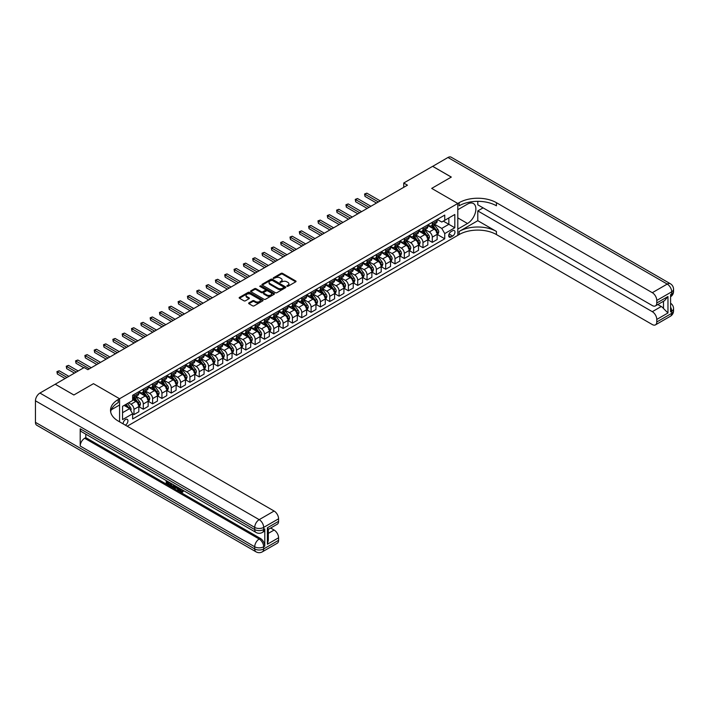 <?xml version="1.0" encoding="UTF-8"?>
<svg xmlns="http://www.w3.org/2000/svg" width="709" height="709" viewBox="0 0 709 709"><rect width="100%" height="100%" fill="white"/><g stroke="black" fill="none" stroke-linecap="round" stroke-linejoin="round"><path stroke-width="1.06" d="M286.923 286.303L287.943 286.303L295.724 281.819A1.037 0.594 0 0 0 295.724 280.968L282.545 273.364A1.037 0.594 0 0 0 281.083 273.364L273.302 277.857L273.302 278.442L275.331 277.866A3.315 1.914 0 0 1 280.02 277.866L281.118 278.495A3.315 1.914 0 0 1 282.085 279.851A3.315 1.914 0 0 1 281.118 281.207L280.108 282.377L282.147 281.792A3.315 1.914 0 0 1 286.826 281.792L287.925 282.43A3.315 1.914 0 0 1 288.9 283.786A3.315 1.914 0 0 1 287.925 285.133L286.923 286.303L286.923 285.718M125.307 425.134A3.377 1.95 120 0 0 125.546 425.01A3.377 1.95 120 0 0 127.744 422.032A3.377 1.95 120 0 0 127.23 419.329A3.377 1.95 120 0 0 125.546 419.498A3.377 1.95 120 0 0 123.171 423.893M248.948 302.867A1.037 0.594 0 0 0 248.948 303.709L252.643 305.845A1.037 0.594 0 0 0 254.106 305.845L262.747 300.855A1.037 0.594 0 0 0 262.747 300.013L249.568 292.4A1.037 0.594 0 0 0 248.106 292.4L239.465 297.39A1.037 0.594 0 0 0 239.465 298.241L243.931 300.811A1.037 0.594 0 0 0 245.394 300.811L249.089 298.684A1.037 0.594 0 0 0 249.089 297.833L246.874 296.557A2.765 1.595 0 0 1 246.067 295.423A2.765 1.595 0 0 1 247.778 293.951A2.765 1.595 0 0 1 250.791 294.297L259.467 299.304A2.765 1.595 0 0 1 260.274 300.439A2.765 1.595 0 0 1 258.572 301.91A2.765 1.595 0 0 1 255.55 301.564L254.106 300.731A1.037 0.594 0 0 0 252.643 300.731L248.948 302.867L248.948 303.709L252.643 301.591L252.643 300.731M35.45 422.342L254.717 548.934A6.328 3.651 120 0 0 256.029 551.832L36.762 425.24A6.328 3.651 -60 0 1 35.45 422.342L35.45 400.807A6.328 3.651 -60 0 1 39.926 393.061L55.213 384.234L73.86 394.993L93.473 383.675L73.896 394.975L55.249 384.251M55.249 384.207L84.149 367.528L87.881 369.681L407.453 185.173L403.731 183.019L432.632 166.331L451.27 177.099L431.692 188.399L457.801 203.474L119.573 398.742L93.473 383.675L119.573 398.742L118.235 399.522A26.366 15.226 0 0 0 110.515 410.281A26.366 15.226 0 0 0 118.235 421.049L274.108 511.038A6.328 3.651 60 0 1 278.584 518.793L263.668 527.399L263.668 529.552L264.785 528.905A6.328 3.651 60 0 1 263.473 531.803L262.357 532.45A6.328 3.651 -120 0 0 263.668 529.552A6.328 3.651 0 0 1 254.717 529.552L254.717 527.399L35.45 400.807M275.411 292.702A1.037 0.594 0 0 0 276.873 292.702L285.514 287.712A1.037 0.594 0 0 0 285.514 286.87L272.336 279.257A1.037 0.594 0 0 0 270.865 279.257L262.233 284.247A1.037 0.594 0 0 0 262.233 285.089L275.411 292.702M259.99 286.463L274.117 294.297L265.485 299.269A1.037 0.594 0 0 1 264.023 299.269L250.844 291.665L254.54 289.547L254.54 288.687L250.844 290.823A1.037 0.594 0 0 0 250.844 291.665L250.844 290.823M254.54 289.547A1.037 0.594 0 0 1 256.011 289.547L256.011 288.687A1.037 0.594 0 0 0 254.54 288.687M256.011 288.687L261.355 291.771A1.037 0.594 0 0 0 262.817 291.771L265.272 290.353A1.037 0.594 0 0 0 265.272 289.511L259.707 286.294L260.726 285.709L274.126 293.437A1.037 0.594 0 0 1 274.126 294.288L274.126 293.437M452.652 230.726L451.013 231.675A3.27 1.888 120 0 0 448.877 234.555A3.27 1.888 120 0 0 449.382 237.178A3.27 1.888 120 0 0 451.013 237.019L452.652 236.07A3.27 1.888 120 0 0 454.788 233.19A3.27 1.888 120 0 0 454.292 230.567A3.27 1.888 120 0 0 452.652 230.726M119.573 421.82L119.573 398.742L119.573 404.99L111.26 409.793M127.186 426.215L459.14 234.564A26.366 15.226 180 0 1 496.433 234.564L652.307 324.554A6.328 3.651 -120 0 0 655.471 324.864A6.328 3.651 -120 0 0 656.782 321.966L671.698 313.36L671.698 311.207L670.581 311.854L670.581 294.625L671.698 293.978L671.698 291.824L656.782 300.439L656.782 302.982L667.967 296.522L667.967 312.97L663.491 308.495L663.491 301.245M432.667 166.314L451.314 177.073L431.692 188.399L457.801 203.474L457.801 235.335L457.801 229.096L467.497 223.495A11.867 6.851 120 0 0 475.243 213.037A11.867 6.851 120 0 0 473.426 203.527A11.867 6.851 120 0 0 467.497 204.121L457.801 209.713L457.801 203.474L459.14 202.694A26.366 15.226 180 0 1 496.433 202.694L652.307 292.693L667.222 284.079L447.955 157.487L432.667 166.358M437.249 219.427L441.769 222.032L444.747 220.304L444.747 215.102L132.627 395.294L132.627 400.505L122.56 406.319L122.56 419.586L132.627 413.772L132.627 418.984L444.747 238.782L444.747 233.571L441.769 228.404L434.351 224.124M444.747 220.304L454.815 214.49L454.815 227.757L444.747 233.571M403.731 183.019L403.731 187.327M443.329 221.128L448.85 224.31L448.85 217.938L454.815 214.49M441.769 228.404L448.85 224.31L454.815 227.757M122.56 412.691L129.65 408.606L124.128 405.415M132.627 413.817L133.974 414.588L133.974 409.377A4.219 2.437 -120 0 0 130.988 404.21L128.604 402.836M133.974 414.588L138.822 411.787L138.822 406.576A4.219 2.437 -120 0 0 135.836 401.409L132.627 399.557M138.929 406.691L143.298 409.208L143.298 403.997A4.219 2.437 -120 0 0 140.311 398.83L136.031 396.358M143.298 409.208L148.146 406.408L148.146 401.197A4.219 2.437 -120 0 0 145.159 396.03L138.822 392.369M148.252 401.303L152.612 403.82L152.612 398.618A4.219 2.437 -120 0 0 149.634 393.451L145.345 390.978M152.612 403.82L157.46 401.028L157.46 395.817A4.219 2.437 -120 0 0 154.482 390.65L148.146 386.99M157.575 395.923L161.936 398.44L161.936 393.229A4.219 2.437 -120 0 0 158.958 388.062L154.668 385.59M161.936 398.44L166.783 395.64L166.783 390.429A4.219 2.437 -120 0 0 163.806 385.262L157.46 381.602M166.899 390.544L171.259 393.061L171.259 387.85A4.219 2.437 -120 0 0 168.281 382.683L163.992 380.21M171.259 393.061L176.107 390.26L176.107 385.049A4.219 2.437 -120 0 0 173.129 379.882L166.783 376.222M176.222 385.155L180.582 387.681L180.582 382.47A4.219 2.437 -120 0 0 177.605 377.303L173.315 374.831M180.582 387.681L185.43 384.881L185.43 379.669A4.219 2.437 -120 0 0 182.452 374.503L176.107 370.842M185.545 379.776L189.906 382.293L189.906 377.082A4.219 2.437 -120 0 0 186.919 371.915L182.638 369.442M189.906 382.293L194.753 379.492L194.753 374.29A4.219 2.437 -120 0 0 191.767 369.114L185.43 365.454M194.869 374.396L199.229 376.913L199.229 371.702A4.219 2.437 -120 0 0 196.242 366.535L191.962 364.063M199.229 376.913L204.077 374.113L204.077 368.902A4.219 2.437 -120 0 0 201.09 363.735L194.753 360.075M204.192 369.008L208.552 371.534L208.552 366.323A4.219 2.437 -120 0 0 205.566 361.156L201.285 358.683M208.552 371.534L213.4 368.733L213.4 363.522A4.219 2.437 -120 0 0 210.413 358.355L204.077 354.695M213.515 363.628L217.876 366.145L217.876 360.934A4.219 2.437 -120 0 0 214.889 355.767L210.608 353.295M217.876 366.145L222.723 363.345L222.723 358.142A4.219 2.437 -120 0 0 219.737 352.976L213.4 349.315M222.83 358.249L227.199 360.766L227.199 355.555A4.219 2.437 -120 0 0 224.212 350.388L219.932 347.915M227.199 360.766L232.047 357.965L232.047 352.754A4.219 2.437 -120 0 0 229.06 347.587L222.723 343.927M232.153 352.86L236.522 355.386L236.522 350.175A4.219 2.437 -120 0 0 233.536 345.008L229.255 342.536M236.522 355.386L241.37 352.586L241.37 347.375A4.219 2.437 -120 0 0 238.384 342.208L232.047 338.548M241.477 347.481L245.846 349.998L245.846 344.787A4.219 2.437 -120 0 0 242.859 339.62L238.578 337.147M245.846 349.998L250.694 347.197L250.694 341.995A4.219 2.437 -120 0 0 247.707 336.828L241.37 333.168M250.8 342.101L255.16 344.618L255.16 339.407A4.219 2.437 -120 0 0 252.182 334.24L247.902 331.768M255.16 344.618L260.008 341.818L260.008 336.607A4.219 2.437 -120 0 0 257.03 331.44L250.694 327.78M260.123 336.713L264.484 339.239L264.484 334.028A4.219 2.437 -120 0 0 261.506 328.861L257.216 326.388M264.484 339.239L269.331 336.438L269.331 331.227A4.219 2.437 -120 0 0 266.354 326.06L260.008 322.4M269.447 331.333L273.807 333.85L273.807 328.639A4.219 2.437 -120 0 0 270.829 323.472L266.54 321M273.807 333.85L278.655 331.059L278.655 325.848A4.219 2.437 -120 0 0 275.677 320.681L269.331 317.02M278.77 325.954L283.13 328.471L283.13 323.26A4.219 2.437 -120 0 0 280.152 318.093L275.863 315.62M283.13 328.471L287.978 325.67L287.978 320.459A4.219 2.437 -120 0 0 285 315.292L278.655 311.632M288.093 320.574L292.454 323.091L292.454 317.88A4.219 2.437 -120 0 0 289.467 312.713L285.186 310.241M292.454 323.091L297.301 320.291L297.301 315.08A4.219 2.437 -120 0 0 294.315 309.913L287.978 306.253M297.417 315.186L301.777 317.703L301.777 312.501A4.219 2.437 -120 0 0 298.79 307.325L294.51 304.852M301.777 317.703L306.625 314.911L306.625 309.7A4.219 2.437 -120 0 0 303.638 304.533L297.301 300.873M306.74 309.806L311.1 312.323L311.1 307.112A4.219 2.437 -120 0 0 308.114 301.945L303.833 299.473M311.1 312.323L315.948 309.523L315.948 304.312A4.219 2.437 -120 0 0 312.961 299.145L306.625 295.485M316.063 304.427L320.424 306.944L320.424 301.733A4.219 2.437 -120 0 0 317.437 296.566L313.156 294.093M320.424 306.944L325.271 304.143L325.271 298.932A4.219 2.437 -120 0 0 322.285 293.765L315.948 290.105M325.378 299.038L329.747 301.555L329.747 296.353A4.219 2.437 -120 0 0 326.76 291.186L322.48 288.714M329.747 301.555L334.595 298.764L334.595 293.553A4.219 2.437 -120 0 0 331.608 288.386L325.271 284.726M334.701 293.659L339.07 296.176L339.07 290.965A4.219 2.437 -120 0 0 336.084 285.798L331.803 283.325M339.07 296.176L343.918 293.375L343.918 288.164A4.219 2.437 -120 0 0 340.932 282.997L334.595 279.337M344.025 288.279L348.394 290.796L348.394 285.585A4.219 2.437 -120 0 0 345.407 280.418L341.126 277.946M348.394 290.796L353.242 287.996L353.242 282.785A4.219 2.437 -120 0 0 350.255 277.618L343.918 273.958M353.348 282.891L357.708 285.417L357.708 280.206A4.219 2.437 -120 0 0 354.73 275.039L350.45 272.566M357.708 285.417L362.556 282.616L362.556 277.405A4.219 2.437 -120 0 0 359.578 272.238L353.242 268.578M362.671 277.511L367.032 280.028L367.032 274.817A4.219 2.437 -120 0 0 364.054 269.65L359.764 267.178M367.032 280.028L371.879 277.228L371.879 272.026A4.219 2.437 -120 0 0 368.902 266.85L362.556 263.199M371.995 272.132L376.355 274.649L376.355 269.438A4.219 2.437 -120 0 0 373.377 264.271L369.088 261.798M376.355 274.649L381.203 271.848L381.203 266.637A4.219 2.437 -120 0 0 378.225 261.47L371.879 257.81M381.318 266.744L385.678 269.269L385.678 264.058A4.219 2.437 -120 0 0 382.7 258.891L378.411 256.419M385.678 269.269L390.526 266.469L390.526 261.258A4.219 2.437 -120 0 0 387.548 256.091L381.203 252.431M390.641 261.364L395.002 263.881L395.002 258.67A4.219 2.437 -120 0 0 392.024 253.503L387.734 251.03M395.002 263.881L399.849 261.08L399.849 255.878A4.219 2.437 -120 0 0 396.872 250.711L390.526 247.051M399.965 255.984L404.325 258.501L404.325 253.29A4.219 2.437 -120 0 0 401.338 248.123L397.058 245.651M404.325 258.501L409.173 255.701L409.173 250.49A4.219 2.437 -120 0 0 406.186 245.323L399.849 241.663M409.288 250.596L413.648 253.122L413.648 247.911A4.219 2.437 -120 0 0 410.662 242.744L406.381 240.271M413.648 253.122L418.496 250.321L418.496 245.11A4.219 2.437 -120 0 0 415.509 239.943L409.173 236.283M418.611 245.217L422.972 247.733L422.972 242.522A4.219 2.437 -120 0 0 419.985 237.355L415.704 234.883M422.972 247.733L427.819 244.942L427.819 239.731A4.219 2.437 -120 0 0 424.833 234.564L418.496 230.904M427.926 239.837L432.295 242.354L432.295 237.143A4.219 2.437 -120 0 0 429.308 231.976L425.028 229.503M432.295 242.354L437.143 239.553L437.143 234.342A4.219 2.437 -120 0 0 434.156 229.175L427.819 225.515M427.926 224.806L429.308 225.604A4.219 2.437 -120 0 0 431.418 225.817A4.219 2.437 -120 0 0 432.295 223.884L432.295 222.289M418.611 230.186L419.985 230.983A4.219 2.437 -120 0 0 422.094 231.196A4.219 2.437 -120 0 0 422.972 229.264L422.972 227.669M409.288 235.574L410.662 236.372A4.219 2.437 -120 0 0 412.771 236.576A4.219 2.437 -120 0 0 413.648 234.644L413.648 233.057M399.965 240.954L401.338 241.751A4.219 2.437 -120 0 0 403.448 241.964A4.219 2.437 -120 0 0 404.325 240.032L404.325 238.437M390.641 246.333L392.024 247.131A4.219 2.437 -120 0 0 394.133 247.344A4.219 2.437 -120 0 0 395.002 245.411L395.002 243.816M381.318 251.722L382.7 252.519A4.219 2.437 -120 0 0 384.81 252.723A4.219 2.437 -120 0 0 385.678 250.791L385.678 249.196M371.995 257.101L373.377 257.899A4.219 2.437 -120 0 0 375.486 258.103A4.219 2.437 -120 0 0 376.355 256.179L376.355 254.584M362.671 262.481L364.054 263.278A4.219 2.437 -120 0 0 366.163 263.491A4.219 2.437 -120 0 0 367.032 261.559L367.032 259.964M353.348 267.869L354.73 268.667A4.219 2.437 -120 0 0 356.84 268.871A4.219 2.437 -120 0 0 357.708 266.938L357.708 265.343M344.025 273.249L345.407 274.046A4.219 2.437 -120 0 0 347.516 274.25A4.219 2.437 -120 0 0 348.394 272.318L348.394 270.732M334.701 278.628L336.084 279.426A4.219 2.437 -120 0 0 338.193 279.638A4.219 2.437 -120 0 0 339.07 277.706L339.07 276.111M325.378 284.017L326.76 284.805A4.219 2.437 -120 0 0 328.87 285.018A4.219 2.437 -120 0 0 329.747 283.086L329.747 281.491M316.063 289.396L317.437 290.194A4.219 2.437 -120 0 0 319.546 290.398A4.219 2.437 -120 0 0 320.424 288.466L320.424 286.879M306.74 294.776L308.114 295.573A4.219 2.437 -120 0 0 310.223 295.786A4.219 2.437 -120 0 0 311.1 293.854L311.1 292.259M297.417 300.164L298.79 300.953A4.219 2.437 -120 0 0 300.9 301.165A4.219 2.437 -120 0 0 301.777 299.233L301.777 297.638M288.093 305.544L289.467 306.341A4.219 2.437 -120 0 0 291.585 306.545A4.219 2.437 -120 0 0 292.454 304.613L292.454 303.027M278.77 310.923L280.152 311.721A4.219 2.437 -120 0 0 282.262 311.933A4.219 2.437 -120 0 0 283.13 310.001L283.13 308.406M269.447 316.303L270.829 317.1A4.219 2.437 -120 0 0 272.938 317.313A4.219 2.437 -120 0 0 273.807 315.381L273.807 313.786M260.123 321.691L261.506 322.489A4.219 2.437 -120 0 0 263.615 322.692A4.219 2.437 -120 0 0 264.484 320.76L264.484 319.174M250.8 327.071L252.182 327.868A4.219 2.437 -120 0 0 254.292 328.081A4.219 2.437 -120 0 0 255.16 326.149L255.16 324.554M241.477 332.45L242.859 333.248A4.219 2.437 -120 0 0 244.968 333.46A4.219 2.437 -120 0 0 245.846 331.528L245.846 329.933M232.153 337.839L233.536 338.636A4.219 2.437 -120 0 0 235.645 338.84A4.219 2.437 -120 0 0 236.522 336.908L236.522 335.322M222.83 343.218L224.212 344.016A4.219 2.437 -120 0 0 226.322 344.228A4.219 2.437 -120 0 0 227.199 342.296L227.199 340.701M213.506 348.598L214.889 349.395A4.219 2.437 -120 0 0 216.998 349.608A4.219 2.437 -120 0 0 217.876 347.676L217.876 346.081M204.192 353.986L205.566 354.784A4.219 2.437 -120 0 0 207.675 354.987A4.219 2.437 -120 0 0 208.552 353.055L208.552 351.46M194.869 359.366L196.242 360.163A4.219 2.437 -120 0 0 198.352 360.367A4.219 2.437 -120 0 0 199.229 358.444L199.229 356.849M185.545 364.745L186.919 365.543A4.219 2.437 -120 0 0 189.028 365.755A4.219 2.437 -120 0 0 189.906 363.823L189.906 362.228M176.222 370.133L177.605 370.931A4.219 2.437 -120 0 0 179.714 371.135A4.219 2.437 -120 0 0 180.582 369.203L180.582 367.608M166.899 375.513L168.281 376.311A4.219 2.437 -120 0 0 170.39 376.514A4.219 2.437 -120 0 0 171.259 374.582L171.259 372.996M157.575 380.893L158.958 381.69A4.219 2.437 -120 0 0 161.067 381.903A4.219 2.437 -120 0 0 161.936 379.971L161.936 378.376M148.252 386.281L149.634 387.07A4.219 2.437 -120 0 0 151.744 387.282A4.219 2.437 -120 0 0 152.612 385.35L152.612 383.755M138.929 391.66L140.311 392.458A4.219 2.437 -120 0 0 142.42 392.662A4.219 2.437 -120 0 0 143.298 390.73L143.298 389.144M437.249 234.449L444.747 238.782M431.418 225.817L436.265 223.016A4.219 2.437 -120 0 0 437.143 221.084L437.143 219.489M422.094 231.196L426.942 228.395A4.219 2.437 -120 0 0 427.819 226.463L427.819 224.868M412.771 236.576L417.619 233.775A4.219 2.437 -120 0 0 418.496 231.843L418.496 230.257M403.448 241.964L408.295 239.163A4.219 2.437 -120 0 0 409.173 237.231L409.173 235.636M394.133 247.344L398.981 244.543A4.219 2.437 -120 0 0 399.849 242.611L399.849 241.016M384.81 252.723L389.658 249.922A4.219 2.437 -120 0 0 390.526 247.99L390.526 246.404M375.486 258.103L380.334 255.311A4.219 2.437 -120 0 0 381.203 253.379L381.203 251.784M366.163 263.491L371.011 260.69A4.219 2.437 -120 0 0 371.879 258.758L371.879 257.163M356.84 268.871L361.687 266.07A4.219 2.437 -120 0 0 362.556 264.138L362.556 262.552M347.516 274.25L352.364 271.458A4.219 2.437 -120 0 0 353.242 269.526L353.242 267.931M338.193 279.638L343.041 276.838A4.219 2.437 -120 0 0 343.918 274.906L343.918 273.311M328.87 285.018L333.717 282.217A4.219 2.437 -120 0 0 334.595 280.285L334.595 278.699M319.546 290.398L324.394 287.606A4.219 2.437 -120 0 0 325.271 285.674L325.271 284.079M310.223 295.786L315.071 292.985A4.219 2.437 -120 0 0 315.948 291.053L315.948 289.458M300.9 301.165L305.747 298.365A4.219 2.437 -120 0 0 306.625 296.433L306.625 294.838M291.585 306.545L296.424 303.753A4.219 2.437 -120 0 0 297.301 301.821L297.301 300.226M282.262 311.933L287.11 309.133A4.219 2.437 -120 0 0 287.978 307.201L287.978 305.606M272.938 317.313L277.786 314.512A4.219 2.437 -120 0 0 278.655 312.58L278.655 310.985M263.615 322.692L268.463 319.892A4.219 2.437 -120 0 0 269.331 317.969L269.331 316.374M254.292 328.081L259.139 325.28A4.219 2.437 -120 0 0 260.008 323.348L260.008 321.753M244.968 333.46L249.816 330.66A4.219 2.437 -120 0 0 250.694 328.728L250.694 327.133M235.645 338.84L240.493 336.039A4.219 2.437 -120 0 0 241.37 334.107L241.37 332.521M226.322 344.228L231.169 341.428A4.219 2.437 -120 0 0 232.047 339.496L232.047 337.901M216.998 349.608L221.846 346.807A4.219 2.437 -120 0 0 222.723 344.875L222.723 343.28M207.675 354.987L212.523 352.187A4.219 2.437 -120 0 0 213.4 350.255L213.4 348.668M198.352 360.367L203.199 357.575A4.219 2.437 -120 0 0 204.077 355.643L204.077 354.048M189.028 365.755L193.876 362.955A4.219 2.437 -120 0 0 194.753 361.023L194.753 359.428M179.714 371.135L184.562 368.334A4.219 2.437 -120 0 0 185.43 366.402L185.43 364.816M170.39 376.514L175.238 373.723A4.219 2.437 -120 0 0 176.107 371.791L176.107 370.195M161.067 381.903L165.915 379.102A4.219 2.437 -120 0 0 166.783 377.17L166.783 375.575M151.744 387.282L156.592 384.482A4.219 2.437 -120 0 0 157.46 382.55L157.46 380.963M142.42 392.662L147.268 389.87A4.219 2.437 -120 0 0 148.146 387.938L148.146 386.343M132.627 398.219A4.219 2.437 -120 0 0 133.097 398.05L137.945 395.25A4.219 2.437 -120 0 0 138.822 393.318L138.822 391.722M133.097 398.05A4.219 2.437 -120 0 0 133.974 396.118L133.974 394.523M129.65 408.606L132.627 413.772M287.207 286.409L287.925 285.993A3.315 1.914 0 0 0 288.9 284.646L288.9 283.786M282.085 279.851L282.085 280.711A3.315 1.914 0 0 1 281.118 282.067L280.401 282.483M295.706 281.827L282.545 274.223A1.037 0.594 0 0 0 281.083 274.223L273.594 278.548M285.514 286.87L285.514 287.712L272.336 280.117A1.037 0.594 0 0 0 270.865 280.117L262.241 285.098L262.233 284.247M283.68 287.588L283.68 286.994L272.114 280.312L270.023 280.932A3.315 1.914 0 0 0 269.057 282.279A3.315 1.914 0 0 0 270.023 283.635L277.937 288.2A3.315 1.914 0 0 0 282.616 288.2L283.68 287.588L283.68 288.448L283.892 287.287M269.057 282.279L269.057 283.139A3.315 1.914 0 0 0 270.023 284.495L270.023 283.635M283.68 288.448L282.616 289.059A3.315 1.914 0 0 1 277.937 289.059L270.023 284.495M256.011 289.547L261.355 292.631A1.037 0.594 0 0 0 262.817 292.631L265.272 291.213A1.037 0.594 0 0 0 265.574 290.796L265.574 289.928M266.894 294.971A2.765 1.595 0 0 0 269.916 295.316A2.765 1.595 0 0 0 271.627 293.845A2.765 1.595 0 0 0 270.811 292.711L267.754 290.947A1.037 0.594 0 0 0 266.292 290.947L263.845 292.365A1.037 0.594 0 0 0 263.845 293.207L266.894 294.971L266.894 295.83A2.765 1.595 0 0 0 269.916 296.176A2.765 1.595 0 0 0 271.627 294.705L271.627 293.845M263.535 292.782L263.535 293.641A1.037 0.594 0 0 0 263.845 294.067L263.845 293.207M266.894 295.83L263.845 294.067M260.274 300.439L260.274 301.298A2.765 1.595 0 0 1 258.572 302.77A2.765 1.595 0 0 1 255.55 302.424L254.106 301.591A1.037 0.594 0 0 0 252.643 301.591M246.067 295.423L246.067 296.291A2.765 1.595 0 0 0 246.874 297.417L246.874 296.557M249.089 297.833L249.089 298.684L246.874 297.417M262.729 300.864L249.568 293.269A1.037 0.594 0 0 0 248.106 293.269L239.474 298.241L239.465 297.39M437.143 234.519L438.038 233.997L438.782 231.843A2.792 1.613 -120 0 0 437.887 229.468L434.839 225.4A8.065 4.662 -120 0 0 433.961 224.345M430.93 227.314A8.065 4.662 -120 0 0 429.282 225.586M436.381 232.481L437.276 231.967A2.792 1.613 -120 0 0 436.469 230.283L433.421 226.215A8.065 4.662 -120 0 0 432.543 225.161M431.79 225.595A6.7 3.864 60 0 1 432.889 226.845L435.468 230.292M380.237 200.886L366.845 193.158L364.984 194.239L364.984 196.393L376.506 203.04M431.648 225.684A8.065 4.662 60 0 1 432.534 226.738L434.555 229.441M364.984 196.393L364.577 194L378.367 201.968M364.577 194L366.845 193.158M427.819 239.899L428.715 239.385L429.459 237.231A2.792 1.613 -120 0 0 428.564 234.847L425.515 230.779A8.065 4.662 -120 0 0 424.638 229.725M421.607 232.694A8.065 4.662 -120 0 0 419.958 230.966M427.057 237.869L427.952 237.347A2.792 1.613 -120 0 0 427.146 235.672L424.106 231.604A8.065 4.662 -120 0 0 423.22 230.549M422.475 230.983A6.7 3.864 60 0 1 423.574 232.233L426.153 235.672M370.913 206.275L357.522 198.538L355.661 199.619L355.661 201.773L367.182 208.419M422.325 231.063A8.065 4.662 60 0 1 423.211 232.118L425.232 234.821M355.661 201.773L355.253 199.38L369.052 207.347M355.253 199.38L357.522 198.538M418.496 245.279L419.391 244.765L420.136 242.611A2.792 1.613 -120 0 0 419.241 240.236L416.201 236.168A8.065 4.662 -120 0 0 415.314 235.113M412.284 238.082A8.065 4.662 -120 0 0 410.635 236.354M417.734 243.249L418.629 242.735A2.792 1.613 -120 0 0 417.831 241.051L414.783 236.983A8.065 4.662 -120 0 0 413.896 235.929M413.152 236.363A6.7 3.864 60 0 1 414.251 237.612L416.83 241.051M361.59 211.654L348.208 203.926L346.338 204.998L346.338 207.152L357.859 213.808M413.001 236.443A8.065 4.662 60 0 1 413.888 237.497L415.908 240.2M346.338 207.152L345.93 204.759L359.729 212.727M345.93 204.759L348.208 203.926M409.173 250.667L410.068 250.144L410.812 247.99A2.792 1.613 -120 0 0 409.917 245.615L406.877 241.547A8.065 4.662 -120 0 0 405.991 240.493M402.96 243.462A8.065 4.662 -120 0 0 401.312 241.734M408.411 248.629L409.306 248.115A2.792 1.613 -120 0 0 408.508 246.431L405.459 242.363A8.065 4.662 -120 0 0 404.573 241.308M403.829 241.742A6.7 3.864 60 0 1 404.928 242.992L407.507 246.44M352.267 217.034L338.884 209.306L337.014 210.387L337.014 212.532L348.536 219.187M403.678 241.831A8.065 4.662 60 0 1 404.564 242.877L406.585 245.589M337.014 212.532L336.607 210.148L350.406 218.115M336.607 210.148L338.884 209.306M399.849 256.046L400.745 255.532L401.489 253.379A2.792 1.613 -120 0 0 400.603 250.995L397.554 246.927A8.065 4.662 -120 0 0 396.668 245.872M393.637 248.841A8.065 4.662 -120 0 0 391.988 247.113M399.087 254.008L399.982 253.494A2.792 1.613 -120 0 0 399.185 251.819L396.136 247.751A8.065 4.662 -120 0 0 395.25 246.697M394.505 247.122A6.7 3.864 60 0 1 395.604 248.372L398.183 251.819M342.943 222.413L329.561 214.685L327.691 215.766L327.691 217.92L339.212 224.567M394.364 247.211A8.065 4.662 60 0 1 395.241 248.265L397.262 250.968M327.691 217.92L327.283 215.527L341.082 223.495M327.283 215.527L329.561 214.685M477.786 220.694L459.14 231.462A26.366 15.226 180 0 1 496.433 231.462L477.786 220.694L477.786 210.919L483.086 207.861M477.786 201.338L477.786 204.804L652.307 305.561A6.328 3.651 -120 0 0 655.471 305.88A6.328 3.651 -120 0 0 656.782 302.982M667.967 312.97L656.782 319.431L656.782 321.966M656.782 319.431A6.328 3.651 -120 0 0 652.307 311.676L661.258 306.51A6.328 3.651 60 0 1 663.491 308.495M477.786 210.919L652.307 311.676M447.955 157.487A6.328 3.651 -60 0 1 451.119 157.168L670.386 283.76A6.328 3.651 120 0 0 667.222 284.079A6.328 3.651 60 0 1 671.698 291.824A6.328 3.651 180 0 0 673.55 289.245A6.328 6.328 0 0 0 670.386 283.76M656.782 300.439A6.328 3.651 -120 0 0 652.307 292.693M657.81 304.524L661.258 306.51M459.14 202.694L459.14 205.796A26.366 15.226 180 0 1 496.433 205.796L496.433 202.694M655.471 305.88L664.617 300.598L667.967 296.522M179.43 488.226L181.867 491.585M179.368 488.856L180.751 491.745L182.603 490.832L183.232 491.364L182.116 492.551L180.813 492.374L178.783 487.854M175.779 487.819L174.893 488.891L174.219 488.51L175.353 485.878M178.189 487.517L179.085 490.628L178.491 490.974L177.312 488.696L175.398 487.597L174.893 488.891M167.457 482.217L167.457 483.316L170.098 484.841L170.098 485.435L169.504 485.78L166.234 483.892L166.234 480.605M169.805 482.678L169.212 483.228L166.863 481.872L166.863 483.662L167.457 483.316M80.197 428.794L254.717 529.552A6.328 3.651 120 0 0 256.029 532.45L81.508 431.692A6.328 3.651 -60 0 1 80.197 428.794L80.197 446.023A6.328 3.651 -60 0 1 84.672 438.268L85.789 437.621L260.309 538.379A6.328 3.651 60 0 1 264.785 546.134L264.785 528.905M85.789 437.621L85.789 434.165M173.989 485.089L174.033 485.789L174.618 485.452L174.006 487.154L171.959 487.207L170.364 486.277L170.364 482.989M267.399 527.788L268.321 529.189L268.321 540.258L267.399 544.237L267.399 527.788L278.584 521.328L278.584 518.793M278.584 521.328A6.328 3.651 60 0 1 277.272 524.226L268.321 529.393M270.67 528.045L274.108 530.031A6.328 3.651 60 0 1 278.584 537.776L267.399 544.237M264.785 546.134L263.668 546.781L263.668 548.934L278.584 540.32L278.584 537.776M278.584 540.32A6.328 3.651 60 0 1 277.272 543.218L262.357 551.832A6.328 3.651 -120 0 0 263.668 548.934A6.328 3.651 0 0 1 254.717 548.934L254.717 546.781L80.197 446.023M118.235 399.522L118.235 402.615A26.366 15.226 0 0 0 110.648 411.832M166.863 483.662L169.504 485.186L170.098 484.841M169.504 485.186L169.504 485.78M166.863 480.968L169.478 482.483M169.212 482.634L169.212 483.228M174.033 485.789L173.413 487.491M170.993 483.361L170.993 486.046L171.915 486.578L172.969 486.826L173.359 484.726M171.587 483.698L171.587 485.7L173.563 486.48M170.993 486.046L171.587 485.7M171.915 486.578L172.509 486.232M177.356 487.03L178.491 490.974M175.947 486.214L175.593 487.11L177.117 487.996L176.771 486.693M176.319 486.436L176.895 487.18M175.593 487.11L176.186 486.764M183.232 491.364L181.344 491.399M182.638 491.709L182.116 492.551M390.526 261.426L391.421 260.912L392.166 258.758A2.792 1.613 -120 0 0 391.279 256.383L388.231 252.315A8.065 4.662 -120 0 0 387.344 251.261M384.322 254.23A8.065 4.662 -120 0 0 382.665 252.501M389.764 259.397L390.659 258.882A2.792 1.613 -120 0 0 389.861 257.199L386.813 253.131A8.065 4.662 -120 0 0 385.935 252.076M385.182 252.51A6.7 3.864 60 0 1 386.281 253.76L388.86 257.199M333.62 227.802L320.238 220.074L318.368 221.146L318.368 223.3L329.898 229.955M385.04 252.59A8.065 4.662 60 0 1 385.918 253.645L387.947 256.348M318.368 223.3L317.96 220.907L331.759 228.874M317.96 220.907L320.238 220.074M381.203 266.814L382.098 266.292L382.842 264.138A2.792 1.613 -120 0 0 381.956 261.763L378.907 257.695A8.065 4.662 -120 0 0 378.03 256.64M374.999 259.609A8.065 4.662 -120 0 0 373.342 257.881M380.441 264.776L381.336 264.262A2.792 1.613 -120 0 0 380.538 262.578L377.489 258.51A8.065 4.662 -120 0 0 376.612 257.456M375.859 257.89A6.7 3.864 60 0 1 376.958 259.139L379.537 262.587M324.297 233.181L310.914 225.453L309.044 226.525L309.044 228.679L320.574 235.335M375.717 257.97A8.065 4.662 60 0 1 376.594 259.024L378.624 261.736M309.044 228.679L308.637 226.295L322.435 234.262M308.637 226.295L310.914 225.453M371.879 272.194L372.774 271.68L373.519 269.526A2.792 1.613 -120 0 0 372.633 267.142L369.584 263.074A8.065 4.662 -120 0 0 368.707 262.02M365.676 264.989A8.065 4.662 -120 0 0 364.018 263.261M371.117 270.156L372.012 269.642A2.792 1.613 -120 0 0 371.215 267.958L368.166 263.89A8.065 4.662 -120 0 0 367.289 262.835M366.535 263.269A6.7 3.864 60 0 1 367.634 264.519L370.213 267.967M314.973 238.561L301.591 230.833L299.73 231.914L299.73 234.067L311.251 240.714M366.393 263.358A8.065 4.662 60 0 1 367.271 264.413L369.3 267.116M299.73 234.067L299.313 231.675L313.112 239.642M299.313 231.675L301.591 230.833M362.556 277.573L363.451 277.059L364.204 274.906A2.792 1.613 -120 0 0 363.309 272.522L360.261 268.454A8.065 4.662 -120 0 0 359.383 267.399M356.352 270.377A8.065 4.662 -120 0 0 354.695 268.649M361.794 275.544L362.689 275.021A2.792 1.613 -120 0 0 361.891 273.346L358.843 269.278A8.065 4.662 -120 0 0 357.965 268.224M357.212 268.658A6.7 3.864 60 0 1 358.311 269.907L360.89 273.346M305.659 243.949L292.268 236.221L290.406 237.293L290.406 239.447L301.928 246.103M357.07 268.738A8.065 4.662 60 0 1 357.948 269.792L359.977 272.495M290.406 239.447L289.99 237.054L303.789 245.022M289.99 237.054L292.268 236.221M353.242 282.962L354.137 282.439L354.881 280.285A2.792 1.613 -120 0 0 353.986 277.91L350.937 273.842A8.065 4.662 -120 0 0 350.06 272.788M347.029 275.757A8.065 4.662 -120 0 0 345.372 274.029M352.47 280.924L353.366 280.409A2.792 1.613 -120 0 0 352.568 278.726L349.519 274.658A8.065 4.662 -120 0 0 348.642 273.603M347.889 274.037A6.7 3.864 60 0 1 348.988 275.287L351.567 278.726M296.335 249.329L282.944 241.601L281.083 242.673L281.083 244.827L292.604 251.482M347.747 274.117A8.065 4.662 60 0 1 348.624 275.172L350.654 277.884M281.083 244.827L280.667 242.443L294.465 250.41M280.667 242.443L282.944 241.601M343.918 288.341L344.813 287.827L345.558 285.674A2.792 1.613 -120 0 0 344.663 283.29L341.614 279.222A8.065 4.662 -120 0 0 340.737 278.167M337.706 281.136A8.065 4.662 -120 0 0 336.057 279.408M343.156 286.303L344.042 285.789A2.792 1.613 -120 0 0 343.245 284.105L340.196 280.037A8.065 4.662 -120 0 0 339.319 278.983M338.565 279.417A6.7 3.864 60 0 1 339.664 280.667L342.243 284.114M287.012 254.708L273.621 246.98L271.76 248.061L271.76 250.215L283.281 256.862M338.423 279.506A8.065 4.662 60 0 1 339.301 280.56L341.33 283.263M271.76 250.215L271.352 247.822L285.142 255.789M271.352 247.822L273.621 246.98M334.595 293.721L335.49 293.207L336.234 291.053A2.792 1.613 -120 0 0 335.339 288.669L332.291 284.601A8.065 4.662 -120 0 0 331.413 283.547M328.382 286.525A8.065 4.662 -120 0 0 326.734 284.788M333.833 291.691L334.728 291.169A2.792 1.613 -120 0 0 333.921 289.494L330.873 285.426A8.065 4.662 -120 0 0 329.995 284.371M329.242 284.805A6.7 3.864 60 0 1 330.341 286.055L332.92 289.494M277.689 260.097L264.297 252.369L262.436 253.441L262.436 255.594L273.958 262.25M329.1 284.885A8.065 4.662 60 0 1 329.977 285.94L332.007 288.643M262.436 255.594L262.029 253.202L275.819 261.169M262.029 253.202L264.297 252.369M325.271 299.109L326.167 298.586L326.911 296.433A2.792 1.613 -120 0 0 326.016 294.058L322.967 289.99A8.065 4.662 -120 0 0 322.09 288.935M319.059 291.904A8.065 4.662 -120 0 0 317.41 290.176M324.509 297.071L325.404 296.557A2.792 1.613 -120 0 0 324.598 294.873L321.558 290.805A8.065 4.662 -120 0 0 320.672 289.751M319.919 290.185A6.7 3.864 60 0 1 321.026 291.434L323.605 294.873M268.365 265.476L254.974 257.748L253.113 258.82L253.113 260.974L264.634 267.63M319.777 290.265A8.065 4.662 60 0 1 320.663 291.319L322.684 294.022M253.113 260.974L252.705 258.59L266.504 266.549M252.705 258.59L254.974 257.748M315.948 304.489L316.843 303.975L317.588 301.821A2.792 1.613 -120 0 0 316.693 299.437L313.653 295.369A8.065 4.662 -120 0 0 312.766 294.315M309.736 297.284A8.065 4.662 -120 0 0 308.087 295.556M315.186 302.451L316.081 301.937A2.792 1.613 -120 0 0 315.275 300.253L312.235 296.185A8.065 4.662 -120 0 0 311.348 295.13M310.604 295.564A6.7 3.864 60 0 1 311.703 296.814L314.282 300.262M259.042 270.856L245.66 263.128L243.79 264.209L243.79 266.362L255.311 273.009M310.453 295.653A8.065 4.662 60 0 1 311.34 296.708L313.36 299.411M243.79 266.362L243.382 263.97L257.181 271.937M243.382 263.97L245.66 263.128M306.625 309.868L307.52 309.354L308.264 307.201A2.792 1.613 -120 0 0 307.369 304.817L304.329 300.749A8.065 4.662 -120 0 0 303.443 299.694M300.412 302.663A8.065 4.662 -120 0 0 298.764 300.935M305.863 307.839L306.758 307.316A2.792 1.613 -120 0 0 305.96 305.641L302.911 301.573A8.065 4.662 -120 0 0 302.025 300.519M301.281 300.953A6.7 3.864 60 0 1 302.38 302.202L304.959 305.641M249.719 276.244L236.336 268.516L234.466 269.588L234.466 271.742L245.988 278.398M301.13 301.033A8.065 4.662 60 0 1 302.016 302.087L304.037 304.79M234.466 271.742L234.059 269.349L247.858 277.316M234.059 269.349L236.336 268.516M297.301 315.248L298.197 314.734L298.941 312.58A2.792 1.613 -120 0 0 298.055 310.205L295.006 306.137A8.065 4.662 -120 0 0 294.12 305.083M291.089 308.052A8.065 4.662 -120 0 0 289.44 306.323M296.539 313.218L297.434 312.704A2.792 1.613 -120 0 0 296.637 311.021L293.588 306.953A8.065 4.662 -120 0 0 292.702 305.898M291.957 306.332A6.7 3.864 60 0 1 293.056 307.582L295.635 311.021M240.395 281.624L227.013 273.896L225.143 274.968L225.143 277.122L236.664 283.777M291.807 306.412A8.065 4.662 60 0 1 292.693 307.467L294.714 310.17M225.143 277.122L224.735 274.738L238.534 282.696M224.735 274.738L227.013 273.896M287.978 320.636L288.873 320.113L289.618 317.969A2.792 1.613 -120 0 0 288.731 315.585L285.683 311.517A8.065 4.662 -120 0 0 284.796 310.462M281.765 313.431A8.065 4.662 -120 0 0 280.117 311.703M287.216 318.598L288.111 318.084A2.792 1.613 -120 0 0 287.313 316.4L284.265 312.332A8.065 4.662 -120 0 0 283.387 311.278M282.634 311.712A6.7 3.864 60 0 1 283.733 312.961L286.312 316.409M231.072 287.003L217.69 279.275L215.82 280.356L215.82 282.51L227.35 289.157M282.492 311.8A8.065 4.662 60 0 1 283.37 312.855L285.399 315.558M215.82 282.51L215.412 280.117L229.211 288.084M215.412 280.117L217.69 279.275M278.655 326.016L279.55 325.502L280.294 323.348A2.792 1.613 -120 0 0 279.408 320.964L276.359 316.896A8.065 4.662 -120 0 0 275.482 315.842M272.451 318.811A8.065 4.662 -120 0 0 270.794 317.083M277.893 323.986L278.788 323.464A2.792 1.613 -120 0 0 277.99 321.789L274.941 317.721A8.065 4.662 -120 0 0 274.064 316.666M273.311 317.1A6.7 3.864 60 0 1 274.41 318.35L276.989 321.789M221.749 292.392L208.366 284.655L206.496 285.736L206.496 287.889L218.026 294.545M273.169 317.18A8.065 4.662 60 0 1 274.046 318.235L276.076 320.938M206.496 287.889L206.089 285.497L219.887 293.464M206.089 285.497L208.366 284.655M269.331 331.395L270.226 330.881L270.971 328.728A2.792 1.613 -120 0 0 270.085 326.353L267.036 322.285A8.065 4.662 -120 0 0 266.159 321.23M263.128 324.199A8.065 4.662 -120 0 0 261.47 322.471M268.569 329.366L269.464 328.852A2.792 1.613 -120 0 0 268.667 327.168L265.618 323.1A8.065 4.662 -120 0 0 264.741 322.046M263.987 322.48A6.7 3.864 60 0 1 265.086 323.729L267.665 327.168M212.425 297.771L199.043 290.043L197.182 291.115L197.182 293.269L208.703 299.925M263.845 322.56A8.065 4.662 60 0 1 264.723 323.614L266.752 326.317M197.182 293.269L196.765 290.885L210.564 298.844M196.765 290.885L199.043 290.043M260.008 336.784L260.903 336.261L261.656 334.107A2.792 1.613 -120 0 0 260.761 331.732L257.713 327.664A8.065 4.662 -120 0 0 256.835 326.61M253.804 329.579A8.065 4.662 -120 0 0 252.147 327.85M259.246 334.745L260.141 334.231A2.792 1.613 -120 0 0 259.343 332.548L256.295 328.48A8.065 4.662 -120 0 0 255.417 327.425M254.664 327.859A6.7 3.864 60 0 1 255.763 329.109L258.342 332.556M203.111 303.151L189.72 295.423L187.858 296.504L187.858 298.657L199.38 305.304M254.522 327.948A8.065 4.662 60 0 1 255.4 329.003L257.429 331.706M187.858 298.657L187.442 296.265L201.241 304.232M187.442 296.265L189.72 295.423M250.694 342.163L251.589 341.649L252.333 339.496A2.792 1.613 -120 0 0 251.438 337.112L248.389 333.044A8.065 4.662 -120 0 0 247.512 331.989M244.481 334.958A8.065 4.662 -120 0 0 242.824 333.23M249.922 340.134L250.818 339.611A2.792 1.613 -120 0 0 250.02 337.936L246.971 333.868A8.065 4.662 -120 0 0 246.094 332.813M245.341 333.239A6.7 3.864 60 0 1 246.44 334.497L249.019 337.936M193.787 308.539L180.396 300.802L178.535 301.883L178.535 304.037L190.056 310.684M245.199 333.327A8.065 4.662 60 0 1 246.076 334.382L248.106 337.085M178.535 304.037L178.119 301.644L191.917 309.611M178.119 301.644L180.396 300.802M241.37 347.543L242.265 347.029L243.01 344.875A2.792 1.613 -120 0 0 242.115 342.5L239.066 338.432A8.065 4.662 -120 0 0 238.189 337.378M235.158 340.347A8.065 4.662 -120 0 0 233.509 338.618M240.599 345.513L241.494 344.999A2.792 1.613 -120 0 0 240.697 343.316L237.648 339.248A8.065 4.662 -120 0 0 236.771 338.193M236.017 338.627A6.7 3.864 60 0 1 237.116 339.877L239.695 343.316M184.464 313.919L171.073 306.191L169.212 307.263L169.212 309.416L180.733 316.072M235.875 338.707A8.065 4.662 60 0 1 236.753 339.762L238.782 342.465M169.212 309.416L168.804 307.024L182.594 314.991M168.804 307.024L171.073 306.191M232.047 352.931L232.942 352.408L233.686 350.255A2.792 1.613 -120 0 0 232.791 347.88L229.743 343.812A8.065 4.662 -120 0 0 228.865 342.757M225.834 345.726A8.065 4.662 -120 0 0 224.186 343.998M231.285 350.893L232.18 350.379A2.792 1.613 -120 0 0 231.373 348.695L228.325 344.627A8.065 4.662 -120 0 0 227.447 343.573M226.694 344.007A6.7 3.864 60 0 1 227.793 345.256L230.372 348.704M175.141 319.298L161.749 311.57L159.888 312.651L159.888 314.796L171.41 321.452M226.552 344.095A8.065 4.662 60 0 1 227.429 345.141L229.459 347.853M159.888 314.796L159.481 312.412L173.271 320.379M159.481 312.412L161.749 311.57M222.723 358.311L223.619 357.797L224.363 355.643A2.792 1.613 -120 0 0 223.468 353.259L220.419 349.191A8.065 4.662 -120 0 0 219.542 348.137M216.511 351.106A8.065 4.662 -120 0 0 214.862 349.377M221.961 356.272L222.856 355.758A2.792 1.613 -120 0 0 222.05 354.083L219.01 350.016A8.065 4.662 -120 0 0 218.124 348.961M217.371 349.386A6.7 3.864 60 0 1 218.478 350.636L221.048 354.083M165.817 324.678L152.426 316.95L150.565 318.031L150.565 320.184L162.086 326.831M217.229 349.475A8.065 4.662 60 0 1 218.115 350.53L220.136 353.233M150.565 320.184L150.157 317.792L163.956 325.759M150.157 317.792L152.426 316.95M213.4 363.69L214.295 363.176L215.04 361.023A2.792 1.613 -120 0 0 214.145 358.648L211.096 354.58A8.065 4.662 -120 0 0 210.218 353.525M207.188 356.494A8.065 4.662 -120 0 0 205.539 354.766M212.638 361.661L213.533 361.147A2.792 1.613 -120 0 0 212.727 359.463L209.687 355.395A8.065 4.662 -120 0 0 208.8 354.34M208.056 354.775A6.7 3.864 60 0 1 209.155 356.024L211.734 359.463M156.494 330.066L143.103 322.338L141.242 323.41L141.242 325.564L152.763 332.22M207.905 354.854A8.065 4.662 60 0 1 208.792 355.909L210.812 358.612M141.242 325.564L140.834 323.171L154.633 331.138M140.834 323.171L143.103 322.338M204.077 369.079L204.972 368.556L205.716 366.402A2.792 1.613 -120 0 0 204.821 364.027L201.781 359.959A8.065 4.662 -120 0 0 200.895 358.905M197.864 361.874A8.065 4.662 -120 0 0 196.216 360.145M203.315 367.04L204.21 366.526A2.792 1.613 -120 0 0 203.412 364.843L200.363 360.775A8.065 4.662 -120 0 0 199.477 359.72M198.733 360.154A6.7 3.864 60 0 1 199.832 361.404L202.411 364.851M147.171 335.446L133.788 327.718L131.918 328.79L131.918 330.943L143.44 337.599M198.582 360.234A8.065 4.662 60 0 1 199.468 361.289L201.489 364.001M131.918 330.943L131.511 328.559L145.31 336.527M131.511 328.559L133.788 327.718M194.753 374.458L195.649 373.944L196.393 371.791A2.792 1.613 -120 0 0 195.507 369.407L192.458 365.339A8.065 4.662 -120 0 0 191.572 364.284M188.541 367.253A8.065 4.662 -120 0 0 186.892 365.525M193.991 372.42L194.886 371.906A2.792 1.613 -120 0 0 194.089 370.222L191.04 366.154A8.065 4.662 -120 0 0 190.154 365.1M189.409 365.534A6.7 3.864 60 0 1 190.508 366.783L193.087 370.231M137.847 340.825L124.465 333.097L122.595 334.178L122.595 336.332L134.116 342.979M189.259 365.622A8.065 4.662 60 0 1 190.145 366.677L192.166 369.38M122.595 336.332L122.187 333.939L135.986 341.906M122.187 333.939L124.465 333.097M185.43 379.838L186.325 379.324L187.07 377.17A2.792 1.613 -120 0 0 186.183 374.786L183.135 370.718A8.065 4.662 -120 0 0 182.248 369.664M179.217 372.642A8.065 4.662 -120 0 0 177.569 370.913M184.668 377.808L185.563 377.285A2.792 1.613 -120 0 0 184.765 375.61L181.717 371.543A8.065 4.662 -120 0 0 180.839 370.488M180.086 370.922A6.7 3.864 60 0 1 181.185 372.172L183.764 375.61M128.524 346.214L115.142 338.485L113.272 339.558L113.272 341.711L124.793 348.367M179.944 371.002A8.065 4.662 60 0 1 180.822 372.057L182.842 374.76M113.272 341.711L112.864 339.319L126.663 347.286M112.864 339.319L115.142 338.485M176.107 385.226L177.002 384.703L177.746 382.55A2.792 1.613 -120 0 0 176.86 380.175L173.811 376.107A8.065 4.662 -120 0 0 172.934 375.052M169.903 378.021A8.065 4.662 -120 0 0 168.246 376.293M175.345 383.188L176.24 382.674A2.792 1.613 -120 0 0 175.442 380.99L172.393 376.922A8.065 4.662 -120 0 0 171.516 375.867M170.763 376.302A6.7 3.864 60 0 1 171.862 377.551L174.441 380.99M119.201 351.593L105.818 343.865L103.948 344.937L103.948 347.091L115.478 353.747M170.621 376.382A8.065 4.662 60 0 1 171.498 377.436L173.528 380.148M103.948 347.091L103.541 344.707L117.34 352.674M103.541 344.707L105.818 343.865M166.783 390.606L167.678 390.092L168.423 387.938A2.792 1.613 -120 0 0 167.537 385.554L164.488 381.486A8.065 4.662 -120 0 0 163.611 380.432M160.58 383.401A8.065 4.662 -120 0 0 158.922 381.672M166.021 388.567L166.916 388.053A2.792 1.613 -120 0 0 166.119 386.37L163.07 382.302A8.065 4.662 -120 0 0 162.193 381.247M161.439 381.681A6.7 3.864 60 0 1 162.538 382.931L165.117 386.378M109.877 356.973L96.495 349.245L94.634 350.326L94.634 352.479L106.155 359.126M161.297 381.77A8.065 4.662 60 0 1 162.175 382.825L164.204 385.528M94.634 352.479L94.217 350.086L108.016 358.054M94.217 350.086L96.495 349.245M157.46 395.985L158.355 395.471L159.108 393.318A2.792 1.613 -120 0 0 158.213 390.934L155.165 386.866A8.065 4.662 -120 0 0 154.287 385.811M151.256 388.789A8.065 4.662 -120 0 0 149.599 387.052M156.698 393.956L157.593 393.433A2.792 1.613 -120 0 0 156.795 391.758L153.747 387.69A8.065 4.662 -120 0 0 152.869 386.635M152.116 387.07A6.7 3.864 60 0 1 153.215 388.319L155.794 391.758M100.563 362.361L87.172 354.633L85.31 355.705L85.31 357.859L96.832 364.515M151.974 387.149A8.065 4.662 60 0 1 152.852 388.204L154.881 390.907M85.31 357.859L84.894 355.466L98.693 363.433M84.894 355.466L87.172 354.633M148.146 401.374L149.032 400.851L149.785 398.697A2.792 1.613 -120 0 0 148.89 396.322L145.841 392.254A8.065 4.662 -120 0 0 144.964 391.2M141.933 394.169A8.065 4.662 -120 0 0 140.276 392.44M147.375 399.335L148.27 398.821A2.792 1.613 -120 0 0 147.472 397.137L144.423 393.07A8.065 4.662 -120 0 0 143.546 392.015M142.793 392.449A6.7 3.864 60 0 1 143.892 393.699L146.471 397.137M91.239 367.741L77.848 360.012L75.987 361.085L75.987 363.238L83.777 367.741M142.651 392.529A8.065 4.662 60 0 1 143.528 393.584L145.558 396.287M75.987 363.238L75.571 360.854L89.369 368.813M75.571 360.854L77.848 360.012M138.822 406.753L139.717 406.239L140.462 404.086A2.792 1.613 -120 0 0 139.567 401.702L136.518 397.634A8.065 4.662 -120 0 0 135.641 396.579M138.051 404.715L138.946 404.201A2.792 1.613 -120 0 0 138.149 402.517L135.1 398.449A8.065 4.662 -120 0 0 134.223 397.394M133.469 397.829A6.7 3.864 60 0 1 134.568 399.078L137.147 402.526M78.185 370.967L68.525 365.392L66.664 366.473L66.664 368.627L74.454 373.12M133.327 397.917A8.065 4.662 60 0 1 134.205 398.972L136.234 401.675M66.664 368.627L66.256 366.234L76.324 372.048M66.256 366.234L68.525 365.392M130.766 410.538L131.138 409.465A2.792 1.613 -120 0 0 130.243 407.081L127.523 403.456M68.862 376.355L59.201 370.78L57.34 371.853L57.34 374.006L65.131 378.509M129.082 408.278A2.792 1.613 -120 0 0 128.825 407.905L126.105 404.272M125.404 404.679L127.363 407.285M125.209 404.786L126.867 407.001M57.34 374.006L56.933 371.613L67 377.427M56.933 371.613L59.201 370.78M130.988 404.21L135.836 401.409M140.311 398.83L145.159 396.03M149.634 393.451L154.482 390.65M158.958 388.062L163.806 385.262M168.281 382.683L173.129 379.882M177.605 377.303L182.452 374.503M186.919 371.915L191.767 369.114M196.242 366.535L201.09 363.735M205.566 361.156L210.413 358.355M214.889 355.767L219.737 352.976M224.212 350.388L229.06 347.587M233.536 345.008L238.384 342.208M242.859 339.62L247.707 336.828M252.182 334.24L257.03 331.44M261.506 328.861L266.354 326.06M270.829 323.472L275.677 320.681M280.152 318.093L285 315.292M289.467 312.713L294.315 309.913M298.79 307.325L303.638 304.533M308.114 301.945L312.961 299.145M317.437 296.566L322.285 293.765M326.76 291.186L331.608 288.386M336.084 285.798L340.932 282.997M345.407 280.418L350.255 277.618M354.73 275.039L359.578 272.238M364.054 269.65L368.902 266.85M373.377 264.271L378.225 261.47M382.7 258.891L387.548 256.091M392.024 253.503L396.872 250.711M401.338 248.123L406.186 245.323M410.662 242.744L415.509 239.943M419.985 237.355L424.833 234.564M429.308 231.976L434.156 229.175M432.295 223.884L437.143 221.084M432.295 237.143L437.143 234.342M422.972 242.522L427.819 239.731M422.972 229.264L427.819 226.463M413.648 247.911L418.496 245.11M413.648 234.644L418.496 231.843M404.325 253.29L409.173 250.49M404.325 240.032L409.173 237.231M395.002 258.67L399.849 255.878M395.002 245.411L399.849 242.611M385.678 264.058L390.526 261.258M385.678 250.791L390.526 247.99M376.355 269.438L381.203 266.637M376.355 256.179L381.203 253.379M367.032 274.817L371.879 272.026M367.032 261.559L371.879 258.758M357.708 280.206L362.556 277.405M357.708 266.938L362.556 264.138M348.394 285.585L353.242 282.785M348.394 272.318L353.242 269.526M339.07 290.965L343.918 288.164M339.07 277.706L343.918 274.906M329.747 296.353L334.595 293.553M329.747 283.086L334.595 280.285M320.424 301.733L325.271 298.932M320.424 288.466L325.271 285.674M311.1 307.112L315.948 304.312M311.1 293.854L315.948 291.053M301.777 312.501L306.625 309.7M301.777 299.233L306.625 296.433M292.454 317.88L297.301 315.08M292.454 304.613L297.301 301.821M283.13 323.26L287.978 320.459M283.13 310.001L287.978 307.201M273.807 328.639L278.655 325.848M273.807 315.381L278.655 312.58M264.484 334.028L269.331 331.227M264.484 320.76L269.331 317.969M255.16 339.407L260.008 336.607M255.16 326.149L260.008 323.348M245.846 344.787L250.694 341.995M245.846 331.528L250.694 328.728M236.522 350.175L241.37 347.375M236.522 336.908L241.37 334.107M227.199 355.555L232.047 352.754M227.199 342.296L232.047 339.496M217.876 360.934L222.723 358.142M217.876 347.676L222.723 344.875M208.552 366.323L213.4 363.522M208.552 353.055L213.4 350.255M199.229 371.702L204.077 368.902M199.229 358.444L204.077 355.643M189.906 377.082L194.753 374.29M189.906 363.823L194.753 361.023M180.582 382.47L185.43 379.669M180.582 369.203L185.43 366.402M171.259 387.85L176.107 385.049M171.259 374.582L176.107 371.791M161.936 393.229L166.783 390.429M161.936 379.971L166.783 377.17M152.612 398.618L157.46 395.817M152.612 385.35L157.46 382.55M143.298 403.997L148.146 401.197M143.298 390.73L148.146 387.938M133.974 409.377L138.822 406.576M133.974 396.118L138.822 393.318M449.081 234.005L452.652 236.07M448.7 235.68L451.013 237.019M287.925 285.993L287.925 285.133M280.108 282.377L280.108 281.783M281.118 282.067L281.118 281.207M273.302 278.442L273.302 277.857M281.083 274.223L281.083 273.364M282.545 274.223L282.545 273.364M295.724 281.819L295.724 280.968M270.865 280.117L270.865 279.257M272.336 280.117L272.336 279.257M277.937 289.059L277.937 288.2M282.616 289.059L282.616 288.2M261.355 292.631L261.355 291.771M262.817 292.631L262.817 291.771M265.272 291.213L265.272 290.353M260.726 286.569L260.726 285.709M254.106 301.591L254.106 300.731M255.55 302.424L255.55 301.564M248.106 293.269L248.106 292.4M249.568 293.269L249.568 292.4M262.747 300.855L262.747 300.013M436.93 232.96L438.765 231.905M433.421 226.215L434.839 225.4M431.232 227.483L432.534 226.738M436.469 230.283L437.887 229.468M436.248 231.373L437.276 231.967M427.607 238.339L429.441 237.285M424.106 231.604L425.515 230.779M421.908 232.871L423.211 232.118M427.146 235.672L428.564 234.847M426.924 236.762L427.952 237.347M418.283 243.719L420.118 242.664M414.783 236.983L416.201 236.168M412.585 238.251L413.888 237.497M417.831 241.051L419.241 240.236M417.61 242.141L418.629 242.735M408.96 249.107L410.795 248.053M405.459 242.363L406.877 241.547M403.261 243.63L404.564 242.877M408.508 246.431L409.917 245.615M408.287 247.521L409.306 248.115M399.646 254.487L401.471 253.432M396.136 247.751L397.554 246.927M393.938 249.019L395.241 248.265M399.185 251.819L400.603 250.995M398.963 252.909L399.982 253.494M459.14 231.462L459.14 234.564M496.433 231.462L496.433 234.564M670.581 307.139A6.328 3.651 60 0 1 671.698 311.207A6.328 3.651 180 0 0 673.55 308.619A6.328 6.328 0 0 0 670.581 303.257M670.386 316.258A6.328 6.328 0 0 0 673.55 310.772A6.328 3.651 0 0 1 671.698 313.36A6.328 3.651 60 0 1 670.386 316.258L655.471 324.864M671.698 293.978A6.328 3.651 60 0 1 670.581 296.752A6.328 6.328 0 0 0 673.55 291.399A6.328 3.651 0 0 1 671.698 293.978M457.801 217.893L467.497 223.495M39.926 393.061L259.193 519.653L274.108 511.038M84.672 438.268L259.193 539.026L260.309 538.379M268.321 533.372L274.108 530.031M259.193 519.653A6.328 3.651 120 0 0 254.717 527.399A6.328 3.651 180 0 0 263.668 527.399A6.328 3.651 -120 0 0 259.193 519.653M259.193 539.026A6.328 3.651 120 0 0 254.717 546.781A6.328 3.651 180 0 0 263.668 546.781A6.328 3.651 -120 0 0 259.193 539.026M390.322 259.866L392.148 258.812M386.813 253.131L388.231 252.315M384.615 254.398L385.918 253.645M389.861 257.199L391.279 256.383M389.64 258.289L390.659 258.882M380.999 265.255L382.825 264.191M377.489 258.51L378.907 257.695M375.291 259.778L376.594 259.024M380.538 262.578L381.956 261.763M380.316 263.668L381.336 264.262M371.676 270.634L373.501 269.58M368.166 263.89L369.584 263.074M365.968 265.166L367.271 264.413M371.215 267.958L372.633 267.142M370.993 269.057L372.012 269.642M362.352 276.014L364.187 274.959M358.843 269.278L360.261 268.454M356.645 270.546L357.948 269.792M361.891 273.346L363.309 272.522M361.67 274.436L362.689 275.021M353.029 281.402L354.863 280.339M349.519 274.658L350.937 273.842M347.321 275.925L348.624 275.172M352.568 278.726L353.986 277.91M352.346 279.816L353.366 280.409M343.705 286.782L345.54 285.727M340.196 280.037L341.614 279.222M337.998 281.313L339.301 280.56M343.245 284.105L344.663 283.29M343.023 285.204L344.042 285.789M334.382 292.161L336.217 291.107M330.873 285.426L332.291 284.601M328.684 286.693L329.977 285.94M333.921 289.494L335.339 288.669M333.7 290.584L334.728 291.169M325.059 297.55L326.893 296.486M321.558 290.805L322.967 289.99M319.36 292.073L320.663 291.319M324.598 294.873L326.016 294.058M324.376 295.963L325.404 296.557M315.735 302.929L317.57 301.874M312.235 296.185L313.653 295.369M310.037 297.452L311.34 296.708M315.275 300.253L316.693 299.437M315.053 301.343L316.081 301.937M306.412 308.309L308.247 307.254M302.911 301.573L304.329 300.749M300.713 302.84L302.016 302.087M305.96 305.641L307.369 304.817M305.739 306.731L306.758 307.316M297.098 313.697L298.923 312.634M293.588 306.953L295.006 306.137M291.39 308.22L292.693 307.467M296.637 311.021L298.055 310.205M296.415 312.111L297.434 312.704M287.774 319.077L289.6 318.022M284.265 312.332L285.683 311.517M282.067 313.6L283.37 312.855M287.313 316.4L288.731 315.585M287.092 317.49L288.111 318.084M278.451 324.456L280.277 323.401M274.941 317.721L276.359 316.896M272.743 318.988L274.046 318.235M277.99 321.789L279.408 320.964M277.768 322.879L278.788 323.464M269.128 329.845L270.953 328.781M265.618 323.1L267.036 322.285M263.42 324.368L264.723 323.614M268.667 327.168L270.085 326.353M268.445 328.258L269.464 328.852M259.804 335.224L261.63 334.169M256.295 328.48L257.713 327.664M254.097 329.747L255.4 329.003M259.343 332.548L260.761 331.732M259.122 333.638L260.141 334.231M250.481 340.604L252.315 339.549M246.971 333.868L248.389 333.044M244.773 335.135L246.076 334.382M250.02 337.936L251.438 337.112M249.798 339.026L250.818 339.611M241.157 345.983L242.992 344.928M237.648 339.248L239.066 338.432M235.45 340.515L236.753 339.762M240.697 343.316L242.115 342.5M240.475 344.406L241.494 344.999M231.834 351.372L233.669 350.317M228.325 344.627L229.743 343.812M226.127 345.895L227.429 345.141M231.373 348.695L232.791 347.88M231.152 349.785L232.18 350.379M222.511 356.751L224.345 355.696M219.01 350.016L220.419 349.191M216.812 351.283L218.115 350.53M222.05 354.083L223.468 353.259M221.828 355.174L222.856 355.758M213.187 362.131L215.022 361.076M209.687 355.395L211.096 354.58M207.489 356.662L208.792 355.909M212.727 359.463L214.145 358.648M212.505 360.553L213.533 361.147M203.864 367.519L205.699 366.456M200.363 360.775L201.781 359.959M198.165 362.042L199.468 361.289M203.412 364.843L204.821 364.027M203.191 365.933L204.21 366.526M194.55 372.899L196.375 371.844M191.04 366.154L192.458 365.339M188.842 367.43L190.145 366.677M194.089 370.222L195.507 369.407M193.867 371.321L194.886 371.906M185.226 378.278L187.052 377.223M181.717 371.543L183.135 370.718M179.519 372.81L180.822 372.057M184.765 375.61L186.183 374.786M184.544 376.701L185.563 377.285M175.903 383.666L177.729 382.603M172.393 376.922L173.811 376.107M170.195 378.189L171.498 377.436M175.442 380.99L176.86 380.175M175.22 382.08L176.24 382.674M166.58 389.046L168.405 387.991M163.07 382.302L164.488 381.486M160.872 383.578L162.175 382.825M166.119 386.37L167.537 385.554M165.897 387.469L166.916 388.053M157.256 394.426L159.082 393.371M153.747 387.69L155.165 386.866M151.549 388.957L152.852 388.204M156.795 391.758L158.213 390.934M156.574 392.848L157.593 393.433M147.933 399.814L149.767 398.75M144.423 393.07L145.841 392.254M142.225 394.337L143.528 393.584M147.472 397.137L148.89 396.322M147.25 398.228L148.27 398.821M138.609 405.193L140.444 404.139M135.1 398.449L136.518 397.634M132.902 399.716L134.205 398.972M138.149 402.517L139.567 401.702M137.927 403.607L138.946 404.201M130.412 409.926L131.121 409.518M128.825 407.905L130.243 407.081M673.55 308.619L673.55 310.772M673.55 289.245L673.55 291.399M256.029 532.45A6.328 6.328 0 0 0 262.357 532.45M256.029 551.832A6.328 6.328 0 0 0 262.357 551.832"/></g></svg>
